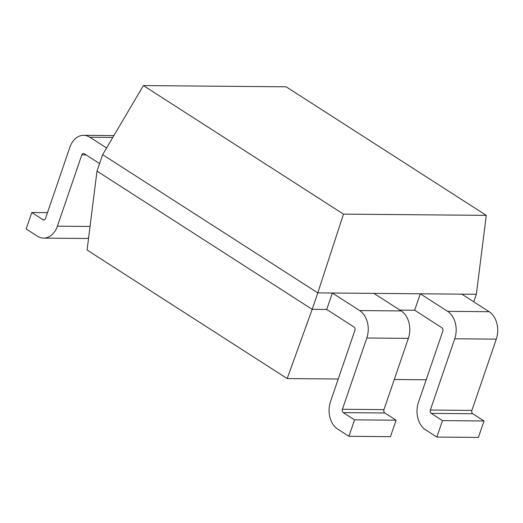 <?xml version="1.0" encoding="UTF-8"?>
<svg xmlns="http://www.w3.org/2000/svg" width="523" height="523" viewBox="0 0 523 523"><rect width="100%" height="100%" fill="white"/><g stroke="black" fill="none" stroke-linecap="round" stroke-linejoin="round"><path stroke-width="0.78" d="M143.38 85.576L343.48 214.116L486.279 215.365L286.179 86.818L143.38 85.576L102.626 154.664L317.801 292.893L312.172 309.335L326.712 309.466L332.34 293.017L373.886 293.383L401.193 310.924A20.659 15.01 90.5 0 1 408.358 338.374L383.96 409.633A2.517 1.831 -89.5 0 0 384.83 412.98L396.088 420.211L390.459 436.659L348.913 436.293L337.655 429.063A20.659 15.01 90.5 0 1 330.497 401.618L354.895 330.353A2.517 1.831 -89.5 0 0 354.019 327.006L326.712 309.466M399.912 310.106L414.647 310.231L420.276 293.789L461.822 294.148L489.129 311.695A20.659 15.01 90.5 0 1 496.294 339.139L471.89 410.405A2.517 1.831 -89.5 0 0 472.766 413.752L484.023 420.982L478.388 437.424L436.849 437.065L425.591 429.834A20.659 15.01 90.5 0 1 418.433 402.383L442.831 331.124A2.517 1.831 -89.5 0 0 441.955 327.777L414.647 310.231M343.48 214.116L317.801 292.893L476.361 294.279L473.773 301.83M102.626 154.664L96.997 171.113L312.172 309.335L287.179 378.567L87.079 250.027L96.997 171.113M486.279 215.365L476.361 294.279M426.173 379.783L394.277 379.502M338.237 379.012L287.179 378.567M420.276 293.789L447.59 311.329A20.659 15.01 90.5 0 1 454.749 338.78L430.351 410.039A2.517 1.831 -89.5 0 0 431.22 413.386L442.478 420.616L484.023 420.982M442.478 420.616L436.849 437.065M106.568 147.983L89.858 137.248A20.659 15.01 -89.5 0 0 83.621 135.32A20.659 15.01 -89.5 0 0 69.873 147.257L45.475 218.522A2.517 1.831 90.5 0 1 43.795 219.974A2.517 1.831 90.5 0 1 43.036 219.738L31.779 212.508L47.482 212.645M31.779 212.508L26.15 228.956L37.408 236.187A20.659 15.01 -89.5 0 0 43.638 238.115A20.659 15.01 -89.5 0 0 57.393 226.178L81.791 154.913A2.517 1.831 90.5 0 1 83.464 153.461A2.517 1.831 90.5 0 1 84.223 153.697L99.579 163.555M43.638 238.115L85.184 238.475A20.659 15.01 -89.5 0 0 88.596 237.972M332.34 293.017L359.654 310.564A20.659 15.01 90.5 0 1 366.813 338.008L342.415 409.274A2.517 1.831 -89.5 0 0 343.284 412.621L354.542 419.851L396.088 420.211M354.542 419.851L348.913 436.293M447.59 311.329L489.129 311.695M454.749 338.78L496.294 339.139M430.351 410.039L471.89 410.405M431.22 413.386L472.766 413.752M89.858 137.248L112.785 137.451M43.036 219.738L44.56 219.752M57.393 226.178L90.041 226.459M81.791 154.913L86.184 154.952M359.654 310.564L401.193 310.924M366.813 338.008L408.358 338.374M342.415 409.274L383.96 409.633M343.284 412.621L384.83 412.98M83.621 135.32L113.883 135.581"/></g></svg>
